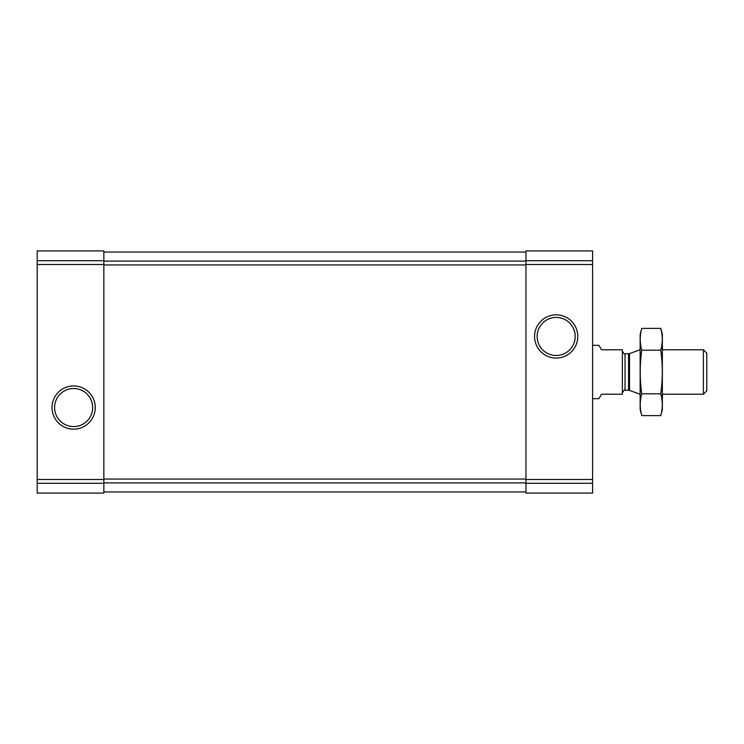 <?xml version="1.0" encoding="UTF-8"?>
<svg xmlns="http://www.w3.org/2000/svg" width="744" height="744" viewBox="0 0 744 744"><rect width="100%" height="100%" fill="white"/><g stroke="black" fill="none" stroke-linecap="round" stroke-linejoin="round"><path stroke-width="1.12" d="M37.2 483.274L37.2 250.923L103.853 250.923L103.853 493.077L37.2 493.077L37.2 483.274L103.853 483.274M52.024 407.545A21.613 21.613 0 0 0 84.444 426.266A21.613 21.613 0 0 0 84.444 388.833A21.613 21.613 0 0 0 52.024 407.545M525.962 483.274L525.962 250.923L592.605 250.923L592.605 493.077L525.962 493.077L525.962 483.274L592.605 483.274M534.564 336.455A21.613 21.613 0 0 0 566.984 355.167A21.613 21.613 0 0 0 566.984 317.734A21.613 21.613 0 0 0 534.564 336.455M103.853 252.03L525.962 252.03M103.853 491.97L525.962 491.97M537.14 336.455A19.028 19.028 0 0 0 565.691 352.935A19.028 19.028 0 0 0 565.691 319.976A19.028 19.028 0 0 0 537.14 336.455M54.6 407.545A19.028 19.028 0 0 0 83.151 424.024A19.028 19.028 0 0 0 83.151 391.065A19.028 19.028 0 0 0 54.6 407.545M592.605 398.663L598.929 398.663L601.496 394.218L622.375 394.218L622.375 349.782L601.496 349.782L598.929 345.337L592.605 345.337M703.396 349.782L703.396 394.218L706.8 390.805L706.8 353.195L703.396 349.782L662.365 349.782M640.147 394.218L640.147 349.782M660.746 415.608L662.365 409.544L662.365 334.456L660.746 328.392C662.802 335.656 662.802 342.928 660.746 350.192C662.802 364.541 662.802 379.087 660.746 393.809C662.802 401.072 662.802 408.344 660.746 415.608L641.774 415.608C639.719 408.344 639.719 401.072 641.774 393.809C639.719 379.459 639.719 364.913 641.774 350.192C639.719 342.928 639.719 335.656 641.774 328.392L660.746 328.392L661.714 332.754M640.807 411.246L641.774 415.608L640.147 409.544L640.147 334.456L641.774 328.392M660.746 393.809L641.774 393.809M660.746 350.192L641.774 350.192M37.2 260.726L103.853 260.726M37.2 264.511L103.853 264.511M37.2 479.489L103.853 479.489M525.962 260.726L592.605 260.726M525.962 264.511L592.605 264.511M525.962 479.489L592.605 479.489M103.853 261.116L525.962 261.116M103.853 264.948L525.962 264.948M103.853 479.052L525.962 479.052M103.853 482.884L525.962 482.884M629.489 353.623L628.568 353.781L628.568 390.219L629.489 390.377L629.489 353.623L640.026 349.782M628.568 390.219L625.044 390.219L625.044 353.781C624.635 354.497 623.751 353.605 622.375 351.112M703.396 394.218L662.365 394.218M629.489 390.377L640.026 394.218M628.568 353.781L625.044 353.781M625.044 390.219C624.635 389.503 623.751 390.395 622.375 392.888"/></g></svg>
